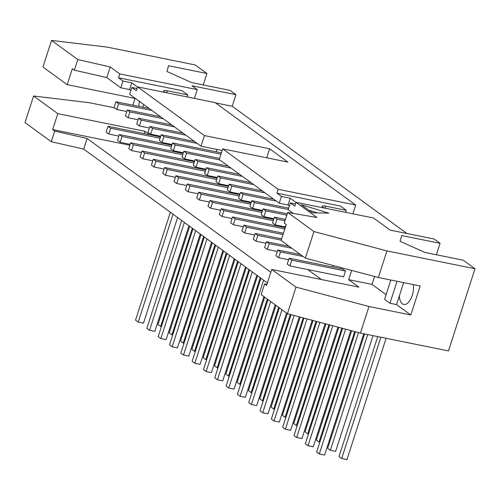 <?xml version="1.0" encoding="UTF-8"?>
<svg xmlns="http://www.w3.org/2000/svg" width="500" height="500" viewBox="0 0 500 500"><rect width="100%" height="100%" fill="white"/><g stroke="black" fill="none" stroke-linecap="round" stroke-linejoin="round"><path stroke-width="0.75" d="M160.512 116.725L127.269 109.994L129.944 111.938L163.188 118.675M200.987 234.556L169.225 332.906L171.9 334.85L203.663 236.506M181.7 220.506L146.856 328.369L149.531 330.319L184.369 222.456M174.35 151.637L174.569 150.963M122.013 136.488L120.144 142.287L117.469 140.344L119.338 134.544L122.013 136.488L171.4 146.5M120.144 142.287L130.162 144.319M171.9 334.85L172.675 335.006M149.531 330.319L154.812 331.388L188.925 225.775M129.944 111.938L128.069 117.737L138.094 119.769M128.069 117.737L125.394 115.787L127.269 109.994M171.831 145.181L119.338 134.544M171.831 124.969L138.588 118.238L141.263 120.181L174.506 126.919M212.306 242.8L180.544 341.15L183.219 343.094L214.981 244.75M193.012 228.75L158.175 336.613L160.85 338.562L195.688 230.7M185.669 159.881L185.888 159.206M133.331 144.731L131.456 150.531L128.787 148.588L130.656 142.787L133.331 144.731L182.719 154.744M131.456 150.531L141.481 152.562M183.219 343.094L183.994 343.25M160.85 338.562L166.131 339.631L200.244 234.019M141.263 120.181L139.388 125.981L149.412 128.012M139.388 125.981L136.713 124.031L138.588 118.238M183.15 153.425L130.656 142.787M183.15 133.212L149.906 126.481L152.581 128.425L185.825 135.162M223.625 251.044L191.863 349.387L194.537 351.337L226.3 252.994M204.331 236.994L169.494 344.856L172.169 346.806L207.006 238.944M196.988 168.125L197.206 167.45M144.65 152.975L142.775 158.775L140.106 156.831L141.975 151.031L144.65 152.975L194.037 162.987M142.775 158.775L152.8 160.806M194.537 351.337L195.312 351.494M172.169 346.806L177.45 347.875L211.562 242.262M152.581 128.425L150.706 134.225L160.731 136.256M150.706 134.225L148.031 132.275L149.906 126.481M194.469 161.669L141.975 151.031M194.469 141.456L161.225 134.725L163.9 136.669L197.144 143.406M234.944 259.288L203.181 357.631L205.856 359.581L237.619 261.238M215.65 245.238L180.812 353.1L183.487 355.05L218.325 247.188M208.306 176.369L208.525 175.694M155.969 161.219L154.094 167.019L151.425 165.075L153.294 159.275L155.969 161.219L205.356 171.231M154.094 167.019L164.119 169.05M205.856 359.581L206.631 359.738M183.487 355.05L188.769 356.119L222.881 250.506M163.9 136.669L162.025 142.469L172.05 144.5M162.025 142.469L159.35 140.519L161.225 134.725M216.238 151.819L217 149.456M205.787 169.913L153.294 159.275M221.406 152.869L172.544 142.969L175.219 144.913L220.981 154.188M246.262 267.531L214.5 365.875L217.175 367.825L248.938 269.481M226.969 253.481L192.131 361.344L194.806 363.294L229.644 255.431M219.625 184.613L219.844 183.938M167.288 169.462L165.413 175.263L162.744 173.319L164.613 167.519L167.288 169.462L216.675 179.475M165.413 175.263L175.438 177.294M217.175 367.825L217.95 367.981M194.806 363.294L200.087 364.363L234.2 258.75M175.219 144.913L173.344 150.712L183.369 152.744M173.344 150.712L170.669 148.763L172.544 142.969M217.1 178.15L164.613 167.519M219.606 158.45L183.863 151.206L186.537 153.156L219.781 159.894M257.581 275.775L225.819 374.119L228.494 376.069L260.256 277.725M238.287 261.725L203.45 369.588L206.125 371.538L240.963 263.675M230.944 192.856L231.163 192.181M178.606 177.706L176.731 183.506L174.062 181.556L175.931 175.763L178.606 177.706L227.994 187.719M176.731 183.506L186.756 185.538M228.494 376.069L229.269 376.225M206.125 371.538L211.406 372.606L245.519 266.994M186.537 153.156L184.662 158.956L194.688 160.987M184.662 158.956L181.988 157.006L183.863 151.206M228.419 186.394L175.931 175.763M228.425 166.188L195.181 159.45L197.856 161.4L231.1 168.137M264.662 297.137L237.138 382.362L239.806 384.312L267.337 299.081M249.606 269.969L214.769 377.831L217.444 379.781L252.281 271.919M242.262 201.1L242.481 200.425M189.925 185.95L188.05 191.75L185.375 189.8L187.25 184.006L189.925 185.95L239.312 195.963M188.05 191.75L198.075 193.781M239.806 384.312L240.588 384.469M217.444 379.781L222.725 380.85L256.837 275.238M197.856 161.4L195.981 167.2L206.006 169.231M195.981 167.2L193.306 165.25L195.181 159.45M239.737 194.638L187.25 184.006M239.744 174.431L206.5 167.694L209.175 169.644L242.419 176.381M275.981 305.381L248.456 390.606L251.125 392.556L278.656 307.325M260.925 278.212L226.088 386.075L228.762 388.025L263.6 280.163M253.581 209.344L253.8 208.669M201.244 194.194L199.369 199.994L196.694 198.044L198.569 192.25L201.244 194.194L250.631 204.2M199.369 199.994L209.394 202.025M251.125 392.556L251.906 392.713M228.762 388.025L234.044 389.094L263.919 296.594M209.175 169.644L207.3 175.444L217.325 177.475M207.3 175.444L204.625 173.494L206.5 167.694M251.056 202.881L198.569 192.25M251.062 182.675L217.819 175.938L220.494 177.887L253.738 184.625M287.3 313.625L259.775 398.85L262.444 400.8L290.325 314.481M268.006 299.575L237.406 394.319L240.081 396.269L270.681 301.519M264.9 217.587L265.119 216.912M212.562 202.438L210.688 208.238L208.012 206.287L209.887 200.494L212.562 202.438L261.95 212.444M210.688 208.238L220.712 210.269M262.444 400.8L263.225 400.956M240.081 396.269L245.362 397.337L275.238 304.837M220.494 177.887L218.619 183.688L228.644 185.719M218.619 183.688L215.944 181.737L217.819 175.938M262.375 211.125L209.887 200.494M262.381 190.919L229.137 184.181L231.812 186.131L265.056 192.869M300.163 317.087L271.094 407.094L273.762 409.044L303.206 317.894M279.325 307.819L248.725 402.562L251.4 404.513L282 309.762M276.219 225.831L276.438 225.156M223.881 210.681L222.006 216.481L219.331 214.531L221.206 208.738L223.881 210.681L273.269 220.688M222.006 216.481L232.031 218.512M273.762 409.044L274.544 409.2M251.4 404.513L256.681 405.581L286.556 313.081M231.812 186.131L229.938 191.931L239.956 193.962M229.938 191.931L227.262 189.981L229.137 184.181M273.694 219.369L221.206 208.738M273.7 199.163L240.456 192.425L243.131 194.375L276.369 201.112M313.038 320.506L282.413 415.337L285.081 417.287L316.081 321.312M291.094 314.681L260.044 410.806L262.719 412.756L294.131 315.487M235.2 218.925L233.325 224.725L230.65 222.775L232.525 216.975L235.2 218.925L284.587 228.931M233.325 224.725L243.35 226.756M285.081 417.287L285.863 417.444M262.719 412.756L268 413.825L299.319 316.863M243.131 194.375L241.256 200.175L251.275 202.206M241.256 200.175L238.581 198.225L240.456 192.425M285.012 227.613L232.525 216.975M288.65 208.144L251.775 200.669L254.444 202.619L288.225 209.462M325.919 323.925L293.725 423.581L296.4 425.531L328.956 324.731M303.969 318.1L271.363 419.05L274.037 421L307.013 318.906M246.519 227.169L244.644 232.969L241.969 231.019L243.844 225.219L246.519 227.169L283.031 234.569M244.644 232.969L254.669 235M296.4 425.531L297.181 425.688M274.037 421L279.319 422.069L312.194 320.281M254.444 202.619L252.575 208.419L262.594 210.45M252.575 208.419L249.9 206.469L251.775 200.669M283.456 233.25L243.844 225.219M287.256 213.812L263.094 208.912L265.763 210.863L286.831 215.131M338.794 327.344L305.044 431.825L307.719 433.775L341.838 328.15M316.844 321.519L282.681 427.294L285.356 429.244L319.887 322.325M257.838 235.413L255.963 241.213L253.287 239.262L255.162 233.463L257.838 235.413L281.231 240.15M255.963 241.213L265.988 243.244M307.719 433.775L308.5 433.931M285.356 429.244L290.637 430.312L325.075 323.7M265.763 210.863L263.894 216.663L273.913 218.694M263.894 216.663L261.219 214.713L263.094 208.912M281.656 238.831L255.162 233.463M285.45 219.394L274.413 217.156L277.081 219.106L285.025 220.712M351.669 330.763L316.363 440.069L319.037 442.019L354.712 331.569M329.725 324.938L294 435.538L296.675 437.488L332.762 325.744M269.156 243.656L267.281 249.456L264.606 247.506L266.481 241.706L269.156 243.656L291.794 248.244M267.281 249.456L277.306 251.488M319.037 442.019L319.819 442.175M296.675 437.488L301.956 438.556L337.95 327.119M277.081 219.106L275.212 224.906L285.231 226.938M275.212 224.906L272.538 222.956L274.413 217.156M289.119 246.294L266.481 241.706M364.625 333.931L327.681 448.312L330.356 450.262L335.637 451.331L373.013 335.631M330.356 450.262L367.725 334.562M342.6 328.35L305.319 443.781L307.994 445.731L345.644 329.162M332.806 267.05L333.294 265.544M280.475 251.9L278.6 257.7L275.925 255.75L277.8 249.95L280.475 251.9L303.113 256.488M278.6 257.7L288.625 259.731M307.994 445.731L313.275 446.8L350.825 330.538M284.069 231.356L285.731 225.4M300.438 254.537L277.8 249.95M163.031 143.394L163.25 142.719M110.694 128.244L108.825 134.044L106.15 132.1L108.019 126.3L110.694 128.244L160.087 138.256M108.825 134.044L118.844 136.075M160.512 136.938L108.019 126.3M115.95 101.75L118.625 103.694L116.75 109.494L114.081 107.55L115.95 101.75L149.194 108.481M118.625 103.694L151.869 110.431M116.75 109.494L126.775 111.525M289.119 258.194L291.794 260.144L289.919 265.944L287.244 263.994L289.119 258.194L342.831 269.081L345.506 271.031L291.794 260.144M289.919 265.944L343.631 276.825L345.506 271.031M57.819 113.656L33.587 96L25 122.581L51.244 141.7L83.688 149.125L87.119 138.494L54.681 131.062L52.669 129.6L57.819 113.656L145 131.319L144.25 133.637M52.669 129.6L129.863 145.244M187.162 96.944L187.819 94.925L167.344 90.781A6.987 1.344 17.9 0 0 163.7 90.819A6.987 1.344 17.9 0 0 165.875 92.631M187.819 94.925L181.912 90.625L118.513 77.781L119.763 73.913L110.219 66.963L77.781 59.538L74.35 70.175L106.788 77.6L110.219 66.963M301.181 204.656L328.762 213.175L312.319 212.775L301.181 204.656M317.544 212.9L308.781 210.194M413.3 284.581A13.456 6.681 101.5 0 1 411.05 298.419A13.456 6.681 101.5 0 1 403.756 304.431A13.456 6.681 101.5 0 1 399.375 295.875L403.656 282.625M377.75 336.594L339 456.556L341.675 458.506L346.956 459.575L386.131 338.294M341.675 458.506L380.85 337.219M355.475 331.769L316.637 452.025L319.306 453.975L324.594 455.044L363.769 333.762M319.306 453.975L358.519 332.575M189.669 226.319L157.906 324.663L161.356 326.763M160.581 326.606L192.344 228.263M170.381 212.262L135.538 320.125L138.212 322.075L143.494 323.144L177.606 217.531M138.212 322.075L173.05 214.213M287.413 313.706L295.994 287.125L271.756 269.469L266.606 285.419L264.6 283.956L261.163 294.587L287.413 313.706L360.406 333.081L448.462 350.925L475 268.762L463.237 260.2L424.888 252.425L400.081 241.306L401.712 235.55L440.062 243.319L436.369 254.75M119.763 73.913L197.25 89.619L191.95 85.756L235.975 94.675L230.094 90.394L191.744 82.619L166.938 71.506L168.569 65.744L206.919 73.513L203.231 84.95M345.625 212.35L346.275 210.338L325.8 206.188A6.987 1.344 17.9 0 0 322.163 206.231A6.987 1.344 17.9 0 0 324.338 208.038M346.275 210.338L340.369 206.038L276.969 193.188L278.219 189.325L222.694 148.881L219.262 159.519L279.244 203.2L281.425 196.438L276.969 193.188M204.425 135.575L137.587 86.894L136.337 90.763L131.881 87.513L129.694 94.281L200.994 146.213L204.425 135.575L269.587 148.781L266.675 157.794M269.587 148.781L287.856 162.087L222.694 148.881M200.994 146.213L222.175 150.5M33.587 96L89.15 102.681L114.431 107.8M142.831 107.194L143.706 104.488M139.056 106.431A13.456 6.681 101.5 0 1 139.369 101.331M132.906 105.181L135.094 98.419M135.481 98.5L67.188 84.656L42.95 67.006L51.537 40.425L107.1 47.1L195.156 64.944L206.919 73.513M67.188 84.656L72.337 68.706L74.35 70.175M77.781 59.538L51.537 40.425M106.788 77.6L120.781 87.788L122.969 81.025L118.513 77.781M120.781 87.788L129.588 89.575L131.775 82.806L122.969 81.025M137.544 87.013L131.775 82.806M129.588 89.575L130.906 90.531M131.881 87.513L137.044 88.562M278.219 189.325L355.706 205.025L215.075 102.6L137.587 86.894M352.869 213.819L355.706 205.025M279.244 203.2L288.044 204.988L290.231 198.219L281.425 196.438M296.006 202.425L290.231 198.219M288.044 204.988L289.363 205.944M305.363 258.125L378.356 277.5L386.944 250.919L313.944 231.544L305.363 258.125L281.125 240.475L286.275 224.525L284.269 223.062L287.7 212.431L316.9 217.5L296.044 202.306L294.794 206.169L290.338 202.925L288.156 209.694L293.231 213.388M290.338 202.925L295.506 203.975M313.944 231.544L287.7 212.431M360.406 333.081L368.994 306.5L295.994 287.125M378.356 277.5L420.188 285.975L410.819 314.975L368.994 306.5M475 268.762L386.944 250.919M83.688 149.125L267.413 282.938M235.975 94.675L232.231 106.275L406.925 233.512M296.044 202.306L373.531 218.006L390.156 230.113L434.181 239.037L440.062 243.319M399.375 295.875L396.562 304.587L410.819 314.975M390.85 280.031L384.606 299.356L389.956 303.25L396.562 304.587M389.956 303.25L397.05 281.288M351.65 270.413L348.663 279.656L372 284.387L386.119 294.669M372 284.387L374.55 276.488M215.456 102.875L232.231 106.275M194.406 98.413L197.25 89.619M156.156 136.05L156.375 135.375M145 131.319L149.7 134.744M54.681 131.062L51.244 141.7M270.844 272.306L87.119 138.494M264.6 283.956L266.95 284.363M307.75 269.556L321.463 279.544M348.663 279.656L358.938 287.137L271.756 269.469M167.344 90.781L166.694 92.794M325.8 206.188L325.15 208.206"/></g></svg>
